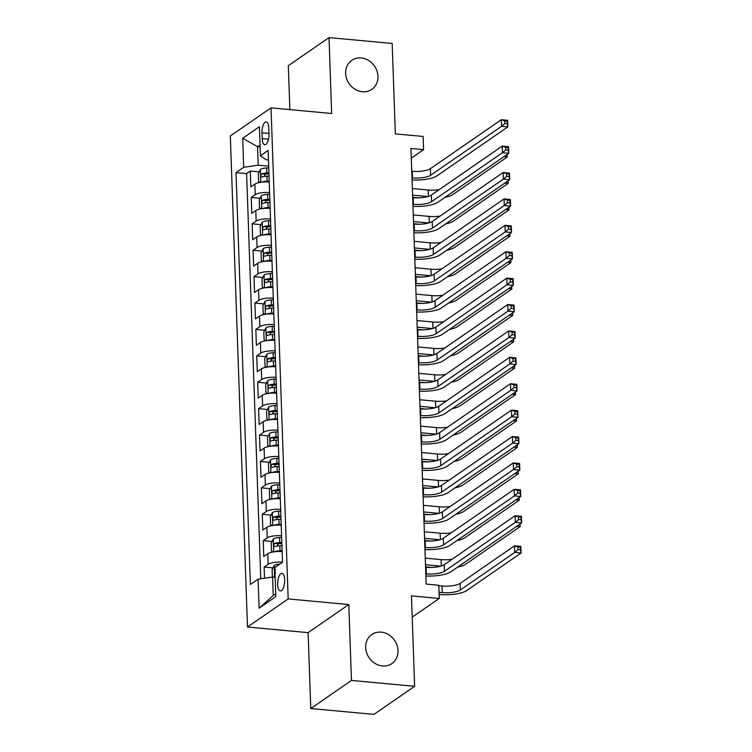 <?xml version="1.0" encoding="UTF-8"?>
<svg xmlns="http://www.w3.org/2000/svg" width="752" height="752" viewBox="0 0 752 752"><rect width="100%" height="100%" fill="white"/><g stroke="black" fill="none" stroke-linecap="round" stroke-linejoin="round"><path stroke-width="1.13" d="M381.255 632.15A17.644 15.435 -124.6 0 1 397.028 645.225A17.644 15.435 -124.6 0 1 391.867 663.574A17.644 15.435 -124.6 0 1 382.439 665.943A17.644 15.435 -124.6 0 1 366.656 652.877A17.644 15.435 -124.6 0 1 371.817 634.528A17.644 15.435 -124.6 0 1 381.255 632.15M361.204 57.951A17.644 15.435 -124.6 0 1 376.978 71.026A17.644 15.435 -124.6 0 1 371.817 89.366A17.644 15.435 -124.6 0 1 362.379 91.744A17.644 15.435 -124.6 0 1 346.606 78.669A17.644 15.435 -124.6 0 1 351.767 60.329A17.644 15.435 -124.6 0 1 361.204 57.951M284.688 579.698A8.827 3.45 -84.7 0 0 281.981 573.344A8.827 3.45 -84.7 0 0 277.648 584.558A8.827 3.45 -84.7 0 0 280.355 590.912A8.827 3.45 -84.7 0 0 284.688 579.698M310.764 708.544L373.923 714.4L414.625 686.303L351.466 680.438L348.815 604.542L288.176 598.921L247.483 627.018L308.113 632.639L310.764 708.544L351.466 680.438M288.176 598.921L271.03 107.874L230.328 135.98L247.483 627.018M271.03 107.874L331.66 113.496L329.009 37.6L288.317 65.697L289.849 109.623M329.009 37.6L392.177 43.456L395.336 133.875L423.122 136.46L423.583 149.657L410.949 148.482L426.168 584.088L438.792 585.253L439.262 598.46L411.466 595.875L414.625 686.303M269.225 182.012A11.026 3.158 178 0 0 254.872 184.127L250.858 186.891L250.303 171.052L259.139 171.879M269.592 192.568A11.026 3.158 178 0 0 255.238 194.683L251.224 197.456L260.07 198.274M251.224 197.456L251.779 213.295L255.793 210.522A11.026 3.158 178 0 1 270.147 208.407M271.068 234.812A11.026 3.158 178 0 0 256.714 236.927L252.7 239.7L252.146 223.852L260.991 224.679M271.989 261.207A11.026 3.158 178 0 0 257.635 263.322L253.621 266.095L253.067 250.256L261.912 251.074M272.91 287.612A11.026 3.158 178 0 0 258.556 289.727L254.543 292.5L253.988 276.651L262.833 277.479M273.831 314.007A11.026 3.158 178 0 0 259.478 316.122L255.464 318.895L254.909 303.056L263.755 303.874M274.753 340.412A11.026 3.158 178 0 0 260.399 342.527L256.385 345.3L255.83 329.451L264.676 330.278M275.674 366.807A11.026 3.158 178 0 0 261.32 368.922L257.306 371.695L256.752 355.856L265.597 356.674M276.604 393.211A11.026 3.158 178 0 0 262.241 395.326L258.227 398.099L257.673 382.26L266.518 383.078M277.526 419.607A11.026 3.158 178 0 0 263.162 421.722L259.149 424.495L258.594 408.656L267.439 409.473M278.447 446.011A11.026 3.158 178 0 0 264.084 448.126L260.07 450.899L259.515 435.06L268.361 435.878M279.368 472.406A11.026 3.158 178 0 0 265.014 474.521L260.991 477.294L260.446 461.455L269.282 462.273M280.289 498.811A11.026 3.158 178 0 0 265.935 500.926L261.912 503.699L261.367 487.86L270.203 488.678M281.21 525.206A11.026 3.158 178 0 0 266.857 527.321L262.843 530.094L262.288 514.255L271.124 515.073M282.132 551.611A11.026 3.158 178 0 0 267.778 553.726L263.764 556.499L263.209 540.66L272.055 541.478M261.987 132.775L262.185 138.584A8.545 3.346 -84.7 0 0 264.807 144.741A8.545 3.346 -84.7 0 0 269.009 133.875L268.802 128.066A8.545 3.346 -84.7 0 0 266.189 121.909A8.545 3.346 -84.7 0 0 261.987 132.775L268.99 133.424M260.117 146.96L257.56 146.715L258.209 165.196L243.704 167.301L236.006 172.612L250.388 584.454L258.086 579.143L259.102 608.18L275.815 596.637L274.809 567.6L282.508 562.28L268.126 150.438L260.427 155.758L266.133 159.734L268.455 159.95M243.704 167.301L242.689 138.255L259.412 126.712L260.427 155.758M250.303 171.052L246.618 173.599L260.765 578.749M282.498 562.167A11.026 3.158 -2 0 0 268.144 564.282L264.131 567.055L264.516 578.213M263.209 540.66L267.223 537.887A11.026 3.158 -2 0 1 281.577 535.772M262.288 514.255L266.302 511.482A11.026 3.158 -2 0 1 280.656 509.367M261.367 487.86L265.381 485.087A11.026 3.158 -2 0 1 279.735 482.972M260.446 461.455L264.46 458.682A11.026 3.158 -2 0 1 278.813 456.567M259.515 435.06L263.538 432.287A11.026 3.158 -2 0 1 277.892 430.172M258.594 408.656L262.617 405.883A11.026 3.158 -2 0 1 276.971 403.768M257.673 382.26L261.687 379.487A11.026 3.158 -2 0 1 276.05 377.372M256.752 355.856L260.765 353.083A11.026 3.158 -2 0 1 275.129 350.968M255.83 329.451L259.844 326.688A11.026 3.158 -2 0 1 274.207 324.573M254.909 303.056L258.923 300.283A11.026 3.158 -2 0 1 273.277 298.168M253.988 276.651L258.002 273.888A11.026 3.158 -2 0 1 272.356 271.773M253.067 250.256L257.081 247.483A11.026 3.158 -2 0 1 271.434 245.368M252.146 223.852L256.159 221.088A11.026 3.158 -2 0 1 270.513 218.973M268.671 166.173L258.209 165.196M412.209 617.129L439.262 598.46M411.288 158.146L423.583 149.657M260.051 145.004L257.56 146.715L242.689 138.255M275.147 577.273L272.591 577.038L273.239 595.518L275.721 593.807M246.618 173.599L236.006 172.612M264.131 567.055L272.976 567.873M258.086 579.143L272.591 577.038M259.102 608.18L273.239 595.518M348.815 604.542L308.113 632.639M411.974 177.848L412.5 177.895A13.79 3.948 178 0 0 430.633 175.272L501.528 126.327L501.293 119.728L507.609 120.311L507.835 126.909L436.95 175.855A20.68 5.922 -2 0 1 412.049 179.963M411.748 171.249L412.275 171.296A13.79 3.948 178 0 0 430.407 168.674L501.293 119.728L504.686 120.893L504.78 123.535L507.309 123.77L507.215 121.128L504.686 120.893M507.309 123.77L507.835 126.909L501.528 126.327L504.78 123.535M507.215 121.128L507.609 120.311M261.752 182.144A7.304 2.096 -2 0 1 267.101 181.166L269.188 181.072M260.361 182.341L258.575 181.467L258.293 173.543L260.408 169.388A7.304 2.096 -2 0 1 266.64 167.969L268.727 167.875M418.648 197.851L412.66 197.297M268.906 172.885L266.819 172.988A7.304 2.096 178 0 0 261.715 173.862C260.493 175.47 260.53 176.523 261.828 177.03A7.304 2.096 -2 0 1 266.932 176.156L269.019 176.053M264.149 176.447L265.353 174.201A3.722 1.062 -2 0 1 267.016 174.003L268.943 173.909M412.35 188.536L428.17 190.002A13.79 3.948 178 0 0 439.177 189.645M412.585 195.135L427.869 196.554M507.149 154.423L507.243 157.008L452.845 194.561A20.68 5.922 -2 0 1 444.77 197.494M506.839 154.639L507.243 157.008L503.859 156.698M412.904 204.253L413.421 204.3A13.79 3.948 178 0 0 431.554 201.677L502.449 152.722L502.214 146.123L508.531 146.706L508.766 153.314L437.871 202.26A20.68 5.922 -2 0 1 412.97 206.368M412.669 197.654L413.196 197.701A13.79 3.948 178 0 0 431.328 195.069L502.214 146.123L505.607 147.289L505.701 149.93L508.23 150.165L508.136 147.524L505.607 147.289M508.23 150.165L508.766 153.314L502.449 152.722L505.701 149.93M508.136 147.524L508.531 146.706M413.826 230.648L414.343 230.695A13.79 3.948 178 0 0 432.475 228.072L503.37 179.126L503.135 172.528L509.452 173.11L509.687 179.709L438.792 228.655A20.68 5.922 -2 0 1 413.891 232.763M413.591 224.049L414.117 224.096A13.79 3.948 178 0 0 432.25 221.473L503.135 172.528L506.528 173.693L506.622 176.335L509.151 176.57L509.057 173.928L506.528 173.693M509.151 176.57L509.687 179.709L503.37 179.126L506.622 176.335M509.057 173.928L509.452 173.11M414.747 257.052L415.264 257.099A13.79 3.948 178 0 0 433.396 254.477L504.291 205.522L504.056 198.923L510.373 199.515L510.608 206.114L439.713 255.06A20.68 5.922 -2 0 1 414.822 259.167M414.512 250.454L415.038 250.501A13.79 3.948 178 0 0 433.171 247.869L504.056 198.923L507.45 200.098L507.544 202.73L510.072 202.965L509.978 200.323L507.45 200.098M510.072 202.965L510.608 206.114L504.291 205.522L507.544 202.73M509.978 200.323L510.373 199.515M415.668 283.448L416.185 283.495A13.79 3.948 178 0 0 434.318 280.872L505.212 231.926L504.977 225.327L511.294 225.91L511.529 232.509L440.634 281.455A20.68 5.922 -2 0 1 415.743 285.563M415.433 276.849L415.959 276.896A13.79 3.948 178 0 0 434.092 274.273L504.977 225.327L508.371 226.493L508.465 229.134L510.993 229.369L510.899 226.728L508.371 226.493M510.993 229.369L511.529 232.509L505.212 231.926L508.465 229.134M510.899 226.728L511.294 225.91M262.674 208.539A7.304 2.096 -2 0 1 268.022 207.571L270.118 207.467M261.282 208.736L259.496 207.872L259.214 199.947L261.329 195.793A7.304 2.096 -2 0 1 267.562 194.373L269.648 194.27M419.569 224.256L413.581 223.692M269.827 199.289L267.74 199.383A7.304 2.096 178 0 0 262.636 200.267C261.414 201.865 261.452 202.918 262.749 203.435A7.304 2.096 -2 0 1 267.853 202.551L269.94 202.457M265.071 202.852L266.274 200.605A3.722 1.062 -2 0 1 267.938 200.408L269.865 200.314M413.271 214.931L429.091 216.407A13.79 3.948 178 0 0 440.099 216.05M413.506 221.539L428.79 222.949M508.07 180.828L508.164 183.403L453.766 220.966A20.68 5.922 -2 0 1 445.692 223.899M507.76 181.044L508.164 183.403L504.78 183.093M263.595 234.944A7.304 2.096 -2 0 1 268.943 233.966L271.04 233.872M262.204 235.141L260.418 234.267L260.145 226.352L262.251 222.188A7.304 2.096 -2 0 1 268.483 220.768L270.579 220.674M420.49 250.651L414.502 250.096M270.748 225.685L268.661 225.788A7.304 2.096 178 0 0 263.557 226.662C262.335 228.27 262.373 229.322 263.67 229.83A7.304 2.096 -2 0 1 268.774 228.956L270.861 228.852M265.992 229.247L267.195 227.001A3.722 1.062 -2 0 1 268.859 226.803L270.786 226.709M414.192 241.336L430.012 242.802A13.79 3.948 178 0 0 441.029 242.445M414.427 247.934L429.712 249.354M508.991 207.223L509.085 209.808L454.687 247.361A20.68 5.922 -2 0 1 446.613 250.294M508.681 207.439L509.085 209.808L505.701 209.498M264.516 261.339A7.304 2.096 -2 0 1 269.865 260.371L271.961 260.267M263.125 261.536L261.339 260.671L261.066 252.747L263.172 248.592A7.304 2.096 -2 0 1 269.404 247.173L271.5 247.07M421.411 277.056L415.424 276.501M271.669 252.089L269.583 252.183A7.304 2.096 178 0 0 264.478 253.067C263.256 254.665 263.294 255.718 264.591 256.235A7.304 2.096 -2 0 1 269.695 255.351L271.782 255.257M266.913 255.652L268.116 253.405A3.722 1.062 -2 0 1 269.78 253.208L271.707 253.114M415.113 267.74L430.934 269.207A13.79 3.948 178 0 0 441.95 268.849M415.348 274.339L430.633 275.749M509.912 233.628L510.006 236.203L455.618 273.766A20.68 5.922 -2 0 1 447.534 276.698M509.602 233.844L510.006 236.203L506.632 235.893M265.437 287.743A7.304 2.096 -2 0 1 270.786 286.766L272.882 286.672M264.046 287.941L262.26 287.067L261.987 279.152L264.093 274.988A7.304 2.096 -2 0 1 270.325 273.568L272.421 273.474M422.333 303.451L416.345 302.896M272.591 278.484L270.504 278.588A7.304 2.096 178 0 0 265.409 279.462C264.178 281.069 264.215 282.122 265.512 282.63A7.304 2.096 -2 0 1 270.617 281.756L272.703 281.652M267.834 282.047L269.037 279.8A3.722 1.062 -2 0 1 270.701 279.603L272.628 279.509M416.035 294.135L431.855 295.602A13.79 3.948 178 0 0 442.872 295.245M416.27 300.734L431.554 302.154M510.834 260.023L510.928 262.608L456.539 300.161A20.68 5.922 -2 0 1 448.455 303.094M510.523 260.239L510.928 262.608L507.553 262.298M416.589 309.852L417.106 309.899A13.79 3.948 178 0 0 435.239 307.277L506.134 258.321L505.899 251.723L512.215 252.315L512.45 258.914L441.556 307.859A20.68 5.922 -2 0 1 416.664 311.967M416.354 303.253L416.881 303.3A13.79 3.948 178 0 0 435.013 300.668L505.899 251.723L509.292 252.898L509.386 255.53L511.915 255.765L511.821 253.123L509.292 252.898M511.915 255.765L512.45 258.914L506.134 258.321L509.386 255.53M511.821 253.123L512.215 252.315M266.358 314.139A7.304 2.096 -2 0 1 271.716 313.17L273.803 313.067M264.967 314.336L263.181 313.471L262.909 305.547L265.014 301.392A7.304 2.096 -2 0 1 271.256 299.973L273.343 299.869M423.254 329.855L417.266 329.301M273.512 304.889L271.425 304.983A7.304 2.096 178 0 0 266.33 305.867C265.099 307.465 265.136 308.517 266.434 309.034A7.304 2.096 -2 0 1 271.538 308.151L273.625 308.057M268.755 308.452L269.959 306.205A3.722 1.062 -2 0 1 271.622 306.008L273.549 305.914M416.965 320.54L432.776 322.006A13.79 3.948 178 0 0 443.793 321.649M417.191 327.139L432.475 328.558M511.755 286.427L511.849 289.003L457.46 326.565A20.68 5.922 -2 0 1 449.376 329.498M511.445 286.644L511.849 289.003L508.474 288.693M417.51 336.247L418.037 336.294A13.79 3.948 178 0 0 436.16 333.672L507.055 284.726L506.82 278.127L513.137 278.71L513.372 285.309L442.477 334.255A20.68 5.922 -2 0 1 417.586 338.362M417.275 329.649L417.802 329.696A13.79 3.948 178 0 0 435.934 327.073L506.82 278.127L510.213 279.293L510.307 281.934L512.836 282.169L512.742 279.528L510.213 279.293M512.836 282.169L513.372 285.309L507.055 284.726L510.307 281.934M512.742 279.528L513.137 278.71M267.289 340.543A7.304 2.096 -2 0 1 272.638 339.575L274.724 339.472M265.888 340.741L264.102 339.866L263.83 331.952L265.935 327.787A7.304 2.096 -2 0 1 272.177 326.368L274.264 326.274M424.184 356.251L418.187 355.696M274.442 331.284L272.346 331.388A7.304 2.096 178 0 0 267.251 332.262C266.02 333.869 266.058 334.922 267.355 335.43A7.304 2.096 -2 0 1 272.459 334.555L274.546 334.452M269.677 334.847L270.88 332.6A3.722 1.062 -2 0 1 272.544 332.403L274.471 332.309M417.886 346.935L433.697 348.402A13.79 3.948 178 0 0 444.714 348.044M418.112 353.534L433.396 354.953M512.676 312.823L512.77 315.408L458.382 352.961A20.68 5.922 -2 0 1 450.298 355.893M512.366 313.039L512.77 315.408L509.395 315.097M418.432 362.652L418.958 362.699A13.79 3.948 178 0 0 437.091 360.076L507.976 311.121L507.75 304.522L514.058 305.115L514.293 311.713L443.407 360.659A20.68 5.922 -2 0 1 418.507 364.767M418.197 356.053L418.723 356.1A13.79 3.948 178 0 0 436.856 353.478L507.75 304.522L511.144 305.697L511.228 308.329L513.757 308.564L513.663 305.932L511.144 305.697M513.757 308.564L514.293 311.713L507.976 311.121L511.228 308.329M513.663 305.932L514.058 305.115M268.21 366.938A7.304 2.096 -2 0 1 273.559 365.97L275.646 365.867M266.81 367.136L265.024 366.271L264.751 358.347L266.857 354.192A7.304 2.096 -2 0 1 273.098 352.773L275.185 352.669M425.106 382.655L419.108 382.101M275.364 357.689L273.267 357.783A7.304 2.096 178 0 0 268.173 358.666C266.941 360.264 266.979 361.317 268.285 361.834A7.304 2.096 -2 0 1 273.38 360.951L275.467 360.857M270.598 361.251L271.801 359.005A3.722 1.062 -2 0 1 273.465 358.807L275.392 358.713M418.808 373.34L434.618 374.806A13.79 3.948 178 0 0 445.635 374.449M419.033 379.939L434.318 381.358M513.607 339.227L513.691 341.803L459.303 379.365A20.68 5.922 -2 0 1 451.219 382.298M513.287 339.443L513.691 341.803L510.317 341.493M419.353 389.047L419.879 389.104A13.79 3.948 178 0 0 438.012 386.472L508.897 337.526L508.672 330.927L514.988 331.51L515.214 338.109L444.329 387.054A20.68 5.922 -2 0 1 419.428 391.162M419.127 382.448L419.644 382.495A13.79 3.948 178 0 0 437.777 379.873L508.672 330.927L512.065 332.093L512.15 334.734L514.678 334.969L514.584 332.328L512.065 332.093M514.678 334.969L515.214 338.109L508.897 337.526L512.15 334.734M514.584 332.328L514.988 331.51M269.131 393.343A7.304 2.096 -2 0 1 274.48 392.375L276.567 392.271M267.731 393.54L265.945 392.666L265.672 384.751L267.778 380.587A7.304 2.096 -2 0 1 274.019 379.168L276.106 379.074M426.027 409.05L420.03 408.496M276.285 384.084L274.189 384.187A7.304 2.096 178 0 0 269.094 385.062C267.872 386.669 267.9 387.722 269.207 388.229A7.304 2.096 -2 0 1 274.301 387.355L276.388 387.252M271.519 387.647L272.732 385.4A3.722 1.062 -2 0 1 274.386 385.203L276.313 385.118M419.729 399.735L435.549 401.201A13.79 3.948 178 0 0 446.556 400.844M419.954 406.334L435.239 407.753M514.528 365.622L514.612 368.207L460.224 405.76A20.68 5.922 -2 0 1 452.149 408.693M514.208 365.839L514.612 368.207L511.238 367.897M420.274 415.452L420.8 415.499A13.79 3.948 178 0 0 438.933 412.876L509.818 363.921L509.593 357.322L515.91 357.914L516.135 364.513L445.25 413.459A20.68 5.922 -2 0 1 420.349 417.567M420.048 408.853L420.565 408.9A13.79 3.948 178 0 0 438.698 406.277L509.593 357.322L512.986 358.497L513.08 361.129L515.599 361.364L515.505 358.732L512.986 358.497M515.599 361.364L516.135 364.513L509.818 363.921L513.08 361.129M515.505 358.732L515.91 357.914M270.053 419.738A7.304 2.096 -2 0 1 275.401 418.77L277.488 418.667M268.652 419.945L266.866 419.071L266.593 411.147L268.699 406.992A7.304 2.096 -2 0 1 274.941 405.572L277.027 405.469M426.948 435.455L420.951 434.9M277.206 410.489L275.11 410.583A7.304 2.096 178 0 0 270.015 411.466C268.793 413.064 268.831 414.126 270.128 414.634A7.304 2.096 -2 0 1 275.223 413.75L277.319 413.656M272.44 414.051L273.653 411.805A3.722 1.062 -2 0 1 275.307 411.607L277.244 411.513M420.65 426.14L436.47 427.606A13.79 3.948 178 0 0 447.478 427.249M420.876 432.738L436.169 434.158M515.449 392.027L515.534 394.603L461.145 432.165A20.68 5.922 -2 0 1 453.071 435.098M515.129 392.243L515.534 394.603L512.159 394.292M421.195 441.847L421.722 441.903A13.79 3.948 178 0 0 439.854 439.271L510.74 390.326L510.514 383.727L516.831 384.31L517.056 390.908L446.171 439.864A20.68 5.922 -2 0 1 421.27 443.962M420.97 435.248L421.487 435.295A13.79 3.948 178 0 0 439.619 432.673L510.514 383.727L513.907 384.892L514.001 387.534L516.521 387.769L516.436 385.127L513.907 384.892M516.521 387.769L517.056 390.908L510.74 390.326L514.001 387.534M516.436 385.127L516.831 384.31M270.974 446.143A7.304 2.096 -2 0 1 276.322 445.175L278.409 445.071M269.573 446.34L267.797 445.466L267.515 437.551L269.62 433.387A7.304 2.096 -2 0 1 275.862 431.968L277.949 431.874M427.869 461.85L421.872 461.296M278.127 436.884L276.04 436.987A7.304 2.096 178 0 0 270.936 437.861C269.714 439.469 269.752 440.522 271.049 441.029A7.304 2.096 -2 0 1 276.144 440.155L278.24 440.052M273.361 440.446L274.574 438.2A3.722 1.062 -2 0 1 276.238 438.002L278.165 437.918M421.571 452.535L437.391 454.001A13.79 3.948 178 0 0 448.399 453.653M421.797 459.134L437.091 460.553M516.37 418.422L516.455 421.007L462.066 458.56A20.68 5.922 -2 0 1 453.992 461.493M516.06 418.638L516.455 421.007L513.08 420.697M422.116 468.252L422.643 468.299A13.79 3.948 178 0 0 440.775 465.676L511.661 416.721L511.435 410.122L517.752 410.714L517.978 417.313L447.092 466.259A20.68 5.922 -2 0 1 422.192 470.367M421.891 461.653L422.408 461.7A13.79 3.948 178 0 0 440.54 459.077L511.435 410.122L514.829 411.297L514.923 413.938L517.442 414.164L517.357 411.532L514.829 411.297M517.442 414.164L517.978 417.313L511.661 416.721L514.923 413.938M517.357 411.532L517.752 410.714M271.895 472.547A7.304 2.096 -2 0 1 277.244 471.57L279.33 471.466M270.494 472.745L268.718 471.871L268.436 463.946L270.551 459.792A7.304 2.096 -2 0 1 276.783 458.372L278.87 458.269M428.79 488.255L422.803 487.7M279.048 463.288L276.962 463.382A7.304 2.096 178 0 0 271.857 464.266C270.635 465.864 270.673 466.926 271.97 467.434A7.304 2.096 -2 0 1 277.065 466.56L279.161 466.456M274.283 466.851L275.495 464.604A3.722 1.062 -2 0 1 277.159 464.407L279.086 464.313M422.492 478.939L438.313 480.406A13.79 3.948 178 0 0 449.32 480.049M422.727 485.538L438.012 486.958M517.291 444.827L517.376 447.412L462.988 484.965A20.68 5.922 -2 0 1 454.913 487.898M516.981 445.043L517.376 447.412L514.001 447.092M423.038 494.647L423.564 494.703A13.79 3.948 178 0 0 441.697 492.071L512.582 443.125L512.356 436.527L518.673 437.109L518.899 443.708L448.013 492.663A20.68 5.922 -2 0 1 423.113 496.762M422.812 488.048L423.338 488.095A13.79 3.948 178 0 0 441.462 485.472L512.356 436.527L515.75 437.692L515.844 440.334L518.372 440.569L518.278 437.927L515.75 437.692M518.372 440.569L518.899 443.708L512.582 443.125L515.844 440.334M518.278 437.927L518.673 437.109M272.816 498.943A7.304 2.096 -2 0 1 278.165 497.974L280.252 497.871M271.416 499.14L269.639 498.266L269.357 490.351L271.472 486.187A7.304 2.096 -2 0 1 277.704 484.767L279.791 484.673M429.712 514.65L423.724 514.095M279.97 489.684L277.883 489.787A7.304 2.096 178 0 0 272.779 490.661C271.557 492.269 271.594 493.321 272.891 493.829A7.304 2.096 -2 0 1 277.986 492.955L280.082 492.851M275.204 493.246L276.416 491A3.722 1.062 -2 0 1 278.08 490.802L280.007 490.718M423.414 505.335L439.234 506.801A13.79 3.948 178 0 0 450.241 506.453M423.649 511.933L438.933 513.353M518.213 471.222L518.297 473.807L463.909 511.36A20.68 5.922 -2 0 1 455.834 514.293M517.902 471.438L518.297 473.807L514.923 473.497M273.737 525.347A7.304 2.096 -2 0 1 279.086 524.37L281.173 524.276M272.346 525.545L270.56 524.67L270.278 516.746L272.393 512.591A7.304 2.096 -2 0 1 278.625 511.172L280.712 511.069M430.633 541.055L424.645 540.5M280.891 516.088L278.804 516.192A7.304 2.096 178 0 0 273.7 517.066C272.478 518.664 272.515 519.726 273.813 520.234A7.304 2.096 -2 0 1 278.917 519.359L281.004 519.256M276.125 519.651L277.338 517.404A3.722 1.062 -2 0 1 279.001 517.207L280.928 517.113M424.335 531.739L440.155 533.206A13.79 3.948 178 0 0 451.162 532.848M424.57 538.338L439.854 539.757M519.134 497.627L519.228 500.212L464.83 537.765A20.68 5.922 -2 0 1 456.755 540.697M518.824 497.843L519.228 500.212L515.844 499.892M274.659 551.742A7.304 2.096 -2 0 1 280.007 550.774L282.103 550.671M273.267 551.94L271.481 551.066L271.199 543.151L273.314 538.987A7.304 2.096 -2 0 1 279.547 537.567L281.633 537.473M431.554 567.45L425.566 566.895M281.812 542.483L279.725 542.587A7.304 2.096 178 0 0 274.621 543.461C273.399 545.068 273.437 546.121 274.734 546.629A7.304 2.096 -2 0 1 279.838 545.755L281.925 545.651M277.056 546.055L278.259 543.799A3.722 1.062 -2 0 1 279.923 543.602L281.85 543.517M425.256 558.134L441.076 559.601A13.79 3.948 178 0 0 452.084 559.253M425.491 564.733L440.775 566.153M520.055 524.022L520.149 526.607L465.751 564.16A20.68 5.922 -2 0 1 457.677 567.093M519.745 524.238L520.149 526.607L516.765 526.297M423.959 521.051L424.485 521.098A13.79 3.948 178 0 0 442.618 518.476L513.503 469.53L513.278 462.922L519.594 463.514L519.82 470.113L448.935 519.059A20.68 5.922 -2 0 1 424.034 523.166M423.733 514.453L424.26 514.5A13.79 3.948 178 0 0 442.392 511.877L513.278 462.922L516.671 464.097L516.765 466.738L519.294 466.964L519.2 464.332L516.671 464.097M519.294 466.964L519.82 470.113L513.503 469.53L516.765 466.738M519.2 464.332L519.594 463.514M424.889 547.447L425.406 547.503A13.79 3.948 178 0 0 443.539 544.871L514.434 495.925L514.199 489.326L520.516 489.909L520.741 496.508L449.856 545.463A20.68 5.922 -2 0 1 424.955 549.562M424.654 540.848L425.181 540.895A13.79 3.948 178 0 0 443.313 538.272L514.199 489.326L517.592 490.492L517.686 493.133L520.215 493.368L520.121 490.727L517.592 490.492M520.215 493.368L520.741 496.508L514.434 495.925L517.686 493.133M520.121 490.727L520.516 489.909M425.811 573.851L426.328 573.898A13.79 3.948 178 0 0 444.46 571.276L515.355 522.33L515.12 515.722L521.437 516.314L521.672 522.913L450.777 571.858A20.68 5.922 -2 0 1 425.876 575.966M425.576 567.252L426.102 567.299A13.79 3.948 178 0 0 444.235 564.677L515.12 515.722L518.513 516.897L518.607 519.538L521.136 519.773L521.042 517.132L518.513 516.897M521.136 519.773L521.672 522.913L515.355 522.33L518.607 519.538M521.042 517.132L521.437 516.314M272.384 577.066L272.13 569.546L274.236 565.391A7.304 2.096 -2 0 1 280.017 564M439.046 592.313L442.232 592.604A13.79 3.948 178 0 0 460.365 589.982L514.753 552.419L514.518 545.82L520.835 546.403L521.07 553.011L466.672 590.564A20.68 5.922 -2 0 1 439.478 594.503L439.121 594.465M275.542 569.866C274.32 571.464 274.358 572.526 275.655 573.033M438.811 585.705L441.997 586.005A13.79 3.948 178 0 0 460.13 583.373L514.518 545.82L517.912 546.986L518.006 549.627L520.534 549.862L520.44 547.221L517.912 546.986M520.534 549.862L521.07 553.011L514.753 552.419L518.006 549.627M520.44 547.221L520.835 546.403M255.238 194.683L254.872 184.127M268.144 564.282L267.778 553.726M267.223 537.887L266.857 527.321M266.302 511.482L265.935 500.926M265.381 485.087L265.014 474.521M264.46 458.682L264.084 448.126M263.538 432.287L263.162 421.722M262.617 405.883L262.241 395.326M261.687 379.487L261.32 368.922M260.765 353.083L260.399 342.527M259.844 326.688L259.478 316.122M258.923 300.283L258.556 289.727M258.002 273.888L257.635 263.322M257.081 247.483L256.714 236.927M256.159 221.088L255.793 210.522M268.52 139.167L262.185 138.584M412.275 171.296L412.5 177.895M430.407 168.674L430.633 175.272M260.352 169.491L260.794 182.266M266.932 176.156L267.101 181.166M266.64 167.969L266.819 172.988M428.17 190.002L428.396 196.394M265.353 174.201L261.715 173.862M413.196 197.701L413.421 204.3M431.328 195.069L431.554 201.677M414.117 224.096L414.343 230.695M432.25 221.473L432.475 228.072M415.038 250.501L415.264 257.099M433.171 247.869L433.396 254.477M415.959 276.896L416.185 283.495M434.092 274.273L434.318 280.872M261.273 195.896L261.724 208.671M267.853 202.551L268.022 207.571M267.562 194.373L267.74 199.383M429.091 216.407L429.317 222.799M266.274 200.605L262.636 200.267M262.194 222.291L262.645 235.075M268.774 228.956L268.943 233.966M268.483 220.768L268.661 225.788M430.012 242.802L430.238 249.194M267.195 227.001L263.557 226.662M263.115 248.696L263.567 261.47M269.695 255.351L269.865 260.371M269.404 247.173L269.583 252.183M430.934 269.207L431.159 275.599M268.116 253.405L264.478 253.067M264.037 275.091L264.488 287.875M270.617 281.756L270.786 286.766M270.325 273.568L270.504 278.588M431.855 295.602L432.08 301.994M269.037 279.8L265.409 279.462M416.881 303.3L417.106 309.899M435.013 300.668L435.239 307.277M264.958 301.496L265.409 314.27M271.538 308.151L271.716 313.17M271.256 299.973L271.425 304.983M432.776 322.006L433.002 328.398M269.959 306.205L266.33 305.867M417.802 329.696L418.037 336.294M435.934 327.073L436.16 333.672M265.879 327.891L266.33 340.675M272.459 334.555L272.638 339.575M272.177 326.368L272.346 331.388M433.697 348.402L433.923 354.794M270.88 332.6L267.251 332.262M418.723 356.1L418.958 362.699M436.856 353.478L437.091 360.076M266.81 354.295L267.251 367.07M273.38 360.951L273.559 365.97M273.098 352.773L273.267 357.783M434.618 374.806L434.844 381.198M271.801 359.005L268.173 358.666M419.644 382.495L419.879 389.104M437.777 379.873L438.012 386.472M267.731 380.691L268.173 393.475M274.301 387.355L274.48 392.375M274.019 379.168L274.189 384.187M435.549 401.201L435.765 407.593M272.732 385.4L269.094 385.062M420.565 408.9L420.8 415.499M438.698 406.277L438.933 412.876M268.652 407.095L269.094 419.87M275.223 413.75L275.401 418.77M274.941 405.572L275.11 410.583M436.47 427.606L436.686 433.998M273.653 411.805L270.015 411.466M421.487 435.295L421.722 441.903M439.619 432.673L439.854 439.271M269.573 433.49L270.015 446.274M276.144 440.155L276.322 445.175M275.862 431.968L276.04 436.987M437.391 454.001L437.608 460.393M274.574 438.2L270.936 437.861M422.408 461.7L422.643 468.299M440.54 459.077L440.775 465.676M270.494 459.895L270.936 472.67M277.065 466.56L277.244 471.57M276.783 458.372L276.962 463.382M438.313 480.406L438.538 486.798M275.495 464.604L271.857 464.266M423.338 488.095L423.564 494.703M441.462 485.472L441.697 492.071M271.416 486.29L271.857 499.074M277.986 492.955L278.165 497.974M277.704 484.767L277.883 489.787M439.234 506.801L439.459 513.193M276.416 491L272.779 490.661M272.337 512.695L272.779 525.469M278.917 519.359L279.086 524.37M278.625 511.172L278.804 516.192M440.155 533.206L440.381 539.598M277.338 517.404L273.7 517.066M273.258 539.09L273.709 551.874M279.838 545.755L280.007 550.774M279.547 537.567L279.725 542.587M441.076 559.601L441.302 565.993M278.259 543.799L274.621 543.461M424.26 514.5L424.485 521.098M442.392 511.877L442.618 518.476M425.181 540.895L425.406 547.503M443.313 538.272L443.539 544.871M426.102 567.299L426.328 573.898M444.235 564.677L444.46 571.276M274.179 565.495L274.593 577.226M441.997 586.005L442.232 592.604M460.13 583.373L460.365 589.982"/></g></svg>
